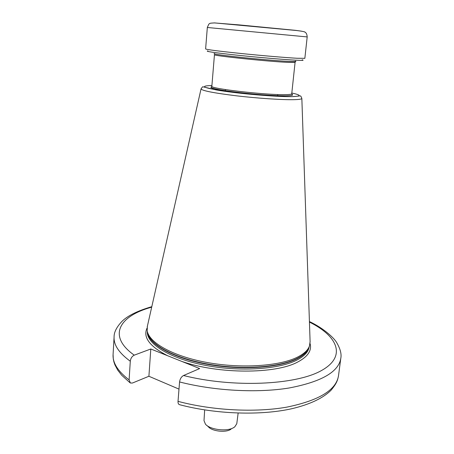 <?xml version="1.0" encoding="UTF-8"?>
<svg xmlns="http://www.w3.org/2000/svg" width="454" height="454" viewBox="0 0 454 454"><rect width="100%" height="100%" fill="white"/><g stroke="black" fill="none" stroke-linecap="round" stroke-linejoin="round"><path stroke-width="0.68" d="M147.073 328.055C142.743 337.18 149.576 346.396 167.577 355.715L199.652 368.569L183.529 375.52C181.345 376.752 180.022 378.891 179.568 381.95L178.019 401.347C177.928 403.368 178.524 404.503 179.812 404.752C216.019 414.298 260.857 415.733 292.104 408.651C309.878 404.395 322.828 398.294 330.949 390.344C336.737 383.375 337.6 380.407 338.485 375.833C336.204 390.082 318.975 400.513 286.803 407.136C255.239 412.72 212.472 410.535 178.019 401.347M151.687 307.171C119.464 315.831 106.94 335.852 134.248 355.164C132.006 356.276 130.69 358.297 130.287 361.231L129.112 379.89L130.406 383.034L132.46 383.023L148.906 376.264L178.995 389.118M167.577 355.715L150.802 348.99L148.906 376.264M134.248 355.164L150.802 348.99M309.696 321.71L309.418 321.563C323.952 328.304 334.774 338.622 336.953 343.071C340.392 349.092 341.669 354.199 340.789 358.393C338.599 371.974 321.341 381.842 289.028 388.005C257.31 393.187 214.265 390.888 179.568 381.95M310.099 341.55L309.469 345.976C307.954 350.199 303.874 353.961 297.222 357.264C279.221 366.225 240.949 368.756 206.808 362.451C172.616 356.191 148.793 342.554 147.181 330.637L147.391 326.171M204.663 409.917L204.005 420.631L205.435 424.138C209.862 429.688 226.705 431.833 233.509 427.696L234.724 426.908L236.784 423.73L238.146 413.083M206.95 425.506L208.335 426.76C211.848 431.147 225.042 432.827 230.422 429.563L231.012 429.206M130.287 361.231C118.982 352.968 113.579 344.881 114.09 336.964L113.08 354.523C112.552 362.831 117.898 371.287 129.112 379.89M183.529 375.52C232.686 387.898 294.941 385.117 320.762 370.935C347.026 356.838 338.065 336.232 309.435 322.085M181.878 361.446C218.488 374.221 275.357 374.153 297.506 362.127C307.846 356.725 312.029 350.499 310.054 343.462M147.323 331.375C146.33 343.434 168.672 357.968 203.318 364.948C237.89 371.974 277.944 369.635 296.434 360.311C304.254 356.35 308.51 351.805 309.191 346.674M308.958 347.185C307.608 351.612 303.488 355.55 296.587 359C278.546 368.035 240.058 370.526 205.991 364.08C171.867 357.678 148.475 343.86 147.459 331.919M147.476 331.976L147.505 332.129C149.128 344.036 172.815 357.639 206.791 363.875C240.716 370.152 278.756 367.615 296.672 358.66C303.289 355.357 307.358 351.6 308.868 347.384L308.93 347.236M201.071 88.831L201.043 88.927C202.115 90.738 213.925 93.036 236.483 95.817C257.69 98.308 282.121 99.925 293.761 99.676C299.038 99.557 301.734 99.148 301.848 98.456L310.122 342.248M291.814 93.036C301.643 95.136 301.53 96.327 291.474 96.623C277.882 96.867 245.739 94.307 224.582 91.248C203.086 87.877 198.863 85.954 211.916 85.488M211.74 86.623C208.545 87.764 216.348 89.586 235.155 92.088C252.969 94.324 275.442 95.959 285.85 95.805C291.95 95.698 293.925 95.158 291.774 94.188M211.859 86.209C209.05 88.524 265.556 95.107 285.101 94.642C289.442 94.585 291.65 94.296 291.735 93.762L292.353 95.017C292.569 95.419 290.395 95.68 285.833 95.805C266.254 96.373 208.88 89.608 211.019 87.333L211.859 86.209L214.453 54.713C211.723 55.626 268.87 61.596 288.477 62.397L295.089 62.334L291.735 93.762M214.549 53.481C211.853 53.839 219.94 55.059 238.821 57.147C256.675 59.06 278.926 60.955 289.232 61.449C295.145 61.721 297.149 61.608 295.225 61.108M302.211 59.832C304.577 60.399 302.324 60.513 295.463 60.172C283.5 59.565 257.18 57.312 236.125 55.07C213.93 52.641 204.533 51.257 207.926 50.916M207.325 27.484L205.617 48.947C206.735 49.628 218.414 51.132 240.654 53.453C261.561 55.592 285.589 57.635 296.984 58.254L304.85 58.328L307.193 36.927L207.325 27.484C209.407 22.933 208.437 23.279 214.64 22.916L296.218 30.48C302.557 31.252 305.519 31.871 305.105 32.33C306.291 32.767 306.983 34.3 307.193 36.927M295.616 30.356L301.371 31.144M214.129 22.899L239.303 24.913L295.503 30.344M340.789 358.393L338.485 375.833M129.889 382.648L121.763 375.299L117.751 370.163L114.947 364.92L113.931 361.991L113.29 359.012L113.08 354.523M151.801 306.671C137.585 310.808 127.614 315.74 121.882 321.46C116.576 327.141 113.977 332.305 114.09 336.964M301.848 98.456C301.098 96.441 300.559 95.612 300.236 95.976C298.233 95.595 303.051 96.015 291.53 96.628C275.828 96.935 235.893 93.405 216.303 89.96L202.989 86.816C202.825 86.476 202.178 87.179 201.043 88.927L147.238 326.852M295.089 62.334L295.429 61.551M277.78 94.528L277.661 95.675M225.428 89.58L225.326 90.732"/></g></svg>
